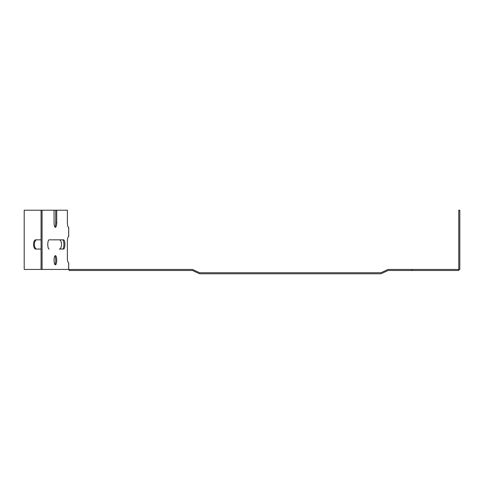 <?xml version="1.0" encoding="UTF-8"?>
<svg xmlns="http://www.w3.org/2000/svg" width="484" height="484" viewBox="0 0 484 484"><rect width="100%" height="100%" fill="white"/><g stroke="black" fill="none" stroke-linecap="round" stroke-linejoin="round"><path stroke-width="0.73" d="M411.848 269.443L459.8 269.443L459.8 210.213L458.747 210.213L458.747 270.495L388.071 270.495L380.932 273.787L199.596 273.787L192.457 270.495L69.127 270.495L69.127 269.443L192.457 269.443L199.596 272.734L380.932 272.734L388.071 269.443L411.848 269.443L411.848 270.495M36.633 249.042A4.604 2.178 90 0 1 34.455 244.432A4.604 2.178 90 0 1 36.633 239.828M42.078 210.213L24.2 210.213L24.2 269.443L42.078 269.443L42.078 210.213L56.725 210.213L56.725 222.719L55.714 222.719L55.714 210.213M59.344 239.828A4.604 2.178 90 0 1 61.516 244.432A4.604 2.178 90 0 1 59.344 249.042L63.573 249.042A4.604 1.331 90 0 0 64.904 244.432A4.604 1.331 90 0 0 63.573 239.828L49.114 239.828A4.604 1.331 90 0 0 47.783 244.432A4.604 1.331 90 0 0 49.114 249.042M41.067 249.042L35.707 249.042A4.604 2.178 90 0 1 33.529 244.432A4.604 2.178 90 0 1 35.707 239.828L41.067 239.828M62.563 249.042A4.604 1.331 90 0 0 63.894 244.432A4.604 1.331 90 0 0 62.563 239.828M54.886 264.494A4.604 1.331 90 0 0 55.714 260.229A4.604 1.331 90 0 0 54.886 255.963M55.394 255.625A4.604 1.331 90 0 0 54.063 260.229A4.604 1.331 90 0 0 55.394 264.839A4.604 1.331 90 0 0 56.725 260.229A4.604 1.331 90 0 0 55.394 255.625M56.725 210.213L67.379 210.213L67.379 222.719A4.604 1.331 90 0 0 68.649 227.317L68.649 236.543A4.604 1.331 90 0 0 67.379 241.147L67.379 258.256A4.604 1.331 90 0 0 68.649 262.86L68.649 269.443L42.078 269.443M41.067 210.213L41.067 269.443M54.063 210.213L54.063 222.719A4.604 1.331 90 0 0 55.394 227.323A4.604 1.331 90 0 0 56.725 222.719M54.886 226.978A4.604 1.331 90 0 0 55.714 222.719M68.692 262.86L68.692 269.443M68.692 227.317L68.692 236.543"/></g></svg>

